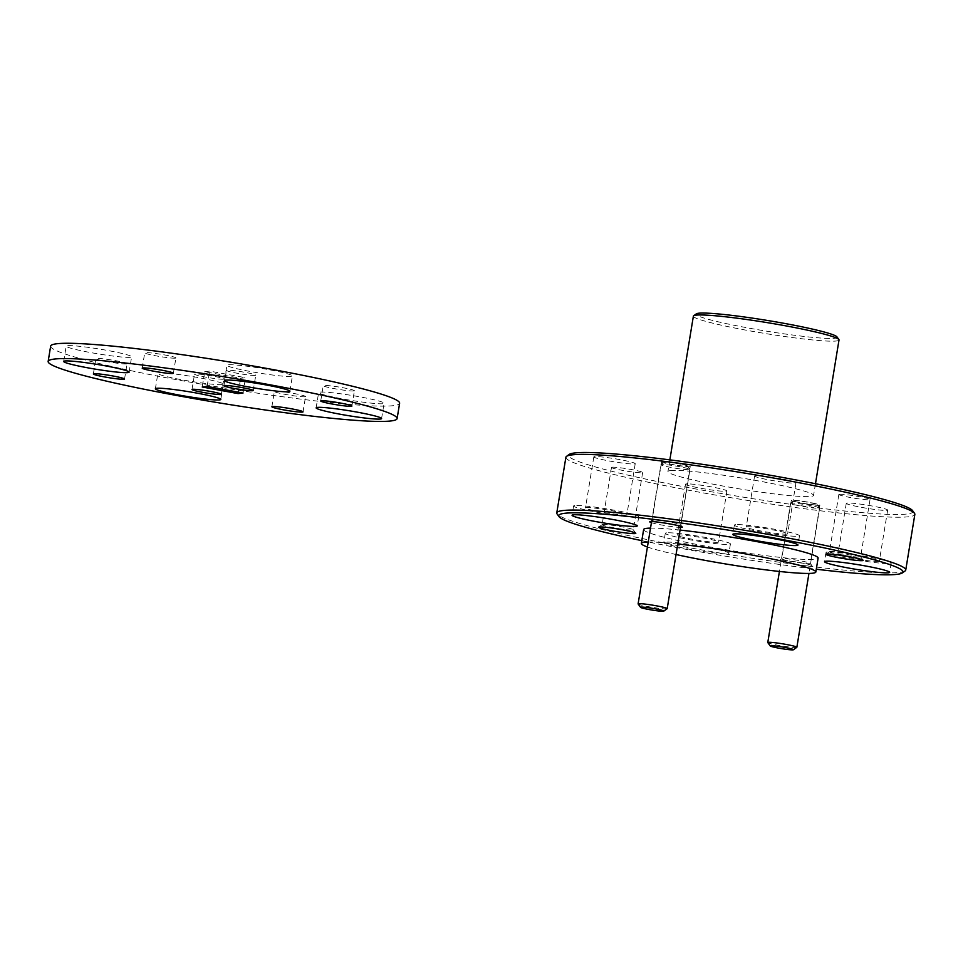 <?xml version="1.0" encoding="UTF-8"?>
<svg xmlns="http://www.w3.org/2000/svg" width="963" height="963" viewBox="0 0 963 963"><rect width="100%" height="100%" fill="white"/><g stroke="black" fill="none" stroke-linecap="round" stroke-linejoin="round"><path stroke-width="0.72" stroke-dasharray="4.82 3.61" d="M905.076 570.963A176.807 13.253 9.3 0 1 899.562 572.443A176.807 13.253 9.3 0 1 713.475 551.955A176.807 13.253 9.3 0 1 557.108 513.989M912.575 510.631A174.447 13.085 9.3 0 1 906.809 514.025A174.447 13.085 9.3 0 1 710.381 491.599A174.447 13.085 9.3 0 1 569.241 454.416M565.895 457.244A176.807 13.253 -170.7 0 0 716.075 495.163A176.807 13.253 -170.7 0 0 908.675 516.758A176.807 13.253 -170.7 0 0 914.85 514.386M836.943 336.857A71.431 5.357 9.3 0 1 834.584 338.254A71.431 5.357 9.3 0 1 754.149 329.057A71.431 5.357 9.3 0 1 696.357 313.842M693.384 316.141A73.79 5.537 -170.7 0 0 756.063 331.97A73.79 5.537 -170.7 0 0 836.438 340.986A73.79 5.537 -170.7 0 0 839.014 339.987M574.742 505.539A33.007 2.48 -170.7 0 0 573.599 505.984A33.007 2.48 -170.7 0 0 601.634 513.062A33.007 2.48 -170.7 0 0 637.578 517.095A33.007 2.48 -170.7 0 0 638.734 516.649A33.007 2.48 -170.7 0 0 610.698 509.571A33.007 2.48 -170.7 0 0 574.742 505.539M664.915 542.133A33.007 2.48 -170.7 0 0 663.76 542.566A33.007 2.48 -170.7 0 0 691.795 549.644A33.007 2.48 -170.7 0 0 727.751 553.677A33.007 2.48 -170.7 0 0 728.907 553.244A33.007 2.48 -170.7 0 0 700.871 546.165A33.007 2.48 -170.7 0 0 664.915 542.133M666.432 532.852A33.007 2.48 -170.7 0 0 665.289 533.297A33.007 2.48 -170.7 0 0 693.312 540.363A33.007 2.48 -170.7 0 0 729.268 544.396A33.007 2.48 -170.7 0 0 730.423 543.963A33.007 2.48 -170.7 0 0 702.388 536.885A33.007 2.48 -170.7 0 0 666.432 532.852M827.205 551.968A33.007 2.48 -170.7 0 0 826.049 552.413A33.007 2.48 -170.7 0 0 854.085 559.491A33.007 2.48 -170.7 0 0 890.041 563.524A33.007 2.48 -170.7 0 0 891.196 563.078A33.007 2.48 -170.7 0 0 863.161 556A33.007 2.48 -170.7 0 0 827.205 551.968M735.515 524.666A33.007 2.48 -170.7 0 0 734.36 525.1A33.007 2.48 -170.7 0 0 762.395 532.178A33.007 2.48 -170.7 0 0 798.351 536.21A33.007 2.48 -170.7 0 0 799.507 535.777A33.007 2.48 -170.7 0 0 771.471 528.699A33.007 2.48 -170.7 0 0 735.515 524.666M651.409 522.668A16.503 1.24 -170.7 0 0 665.842 525.726A16.503 1.24 -170.7 0 0 680.492 527.435M652.565 519.996A14.493 1.083 -170.7 0 0 652.107 520.116A14.493 1.083 -170.7 0 0 652.059 520.189A14.493 1.083 -170.7 0 0 664.374 523.294A14.493 1.083 -170.7 0 0 680.167 525.076A14.493 1.083 -170.7 0 0 680.672 524.871A14.493 1.083 -170.7 0 0 680.648 524.787A14.493 1.083 -170.7 0 0 667.816 521.669A14.493 1.083 -170.7 0 0 652.565 519.996M662.111 461.65A14.493 1.083 -170.7 0 0 661.605 461.843A14.493 1.083 -170.7 0 0 673.919 464.96A14.493 1.083 -170.7 0 0 689.713 466.73A14.493 1.083 -170.7 0 0 690.23 466.537A14.493 1.083 -170.7 0 0 677.904 463.42A14.493 1.083 -170.7 0 0 662.111 461.65M779.994 560.225A16.503 1.24 -170.7 0 0 779.488 560.37A16.503 1.24 -170.7 0 0 792.838 563.885A16.503 1.24 -170.7 0 0 811.412 566.003A16.503 1.24 -170.7 0 0 811.965 565.69A16.503 1.24 -170.7 0 0 797.364 562.139A16.503 1.24 -170.7 0 0 779.994 560.225M782.233 558.612A14.493 1.083 -170.7 0 0 781.775 558.733A14.493 1.083 -170.7 0 0 781.727 558.805A14.493 1.083 -170.7 0 0 794.042 561.911A14.493 1.083 -170.7 0 0 809.835 563.68A14.493 1.083 -170.7 0 0 810.34 563.487A14.493 1.083 -170.7 0 0 810.304 563.403A14.493 1.083 -170.7 0 0 797.484 560.285A14.493 1.083 -170.7 0 0 782.233 558.612M791.779 500.266A14.493 1.083 -170.7 0 0 791.273 500.459A14.493 1.083 -170.7 0 0 803.587 503.565A14.493 1.083 -170.7 0 0 819.381 505.334A14.493 1.083 -170.7 0 0 819.886 505.142A14.493 1.083 -170.7 0 0 807.572 502.036A14.493 1.083 -170.7 0 0 791.779 500.266M602.645 524.51A15.793 1.18 -170.7 0 0 602.164 524.642A15.793 1.18 -170.7 0 0 602.104 524.727A15.793 1.18 -170.7 0 0 615.513 528.109A15.793 1.18 -170.7 0 0 632.727 530.047A15.793 1.18 -170.7 0 0 633.269 529.831A15.793 1.18 -170.7 0 0 633.245 529.734A15.793 1.18 -170.7 0 0 619.269 526.34A15.793 1.18 -170.7 0 0 602.645 524.51M612.035 467.211A15.793 1.18 -170.7 0 0 611.481 467.428A15.793 1.18 -170.7 0 0 624.903 470.811A15.793 1.18 -170.7 0 0 642.104 472.737A15.793 1.18 -170.7 0 0 642.658 472.532A15.793 1.18 -170.7 0 0 629.236 469.137A15.793 1.18 -170.7 0 0 612.035 467.211M830.01 551.546A15.793 1.18 -170.7 0 0 829.516 551.679A15.793 1.18 -170.7 0 0 829.456 551.763A15.793 1.18 -170.7 0 0 842.878 555.145A15.793 1.18 -170.7 0 0 860.079 557.083A15.793 1.18 -170.7 0 0 860.633 556.867A15.793 1.18 -170.7 0 0 860.609 556.77A15.793 1.18 -170.7 0 0 846.633 553.376A15.793 1.18 -170.7 0 0 830.01 551.546M839.399 494.248A15.793 1.18 -170.7 0 0 838.845 494.464A15.793 1.18 -170.7 0 0 852.267 497.847A15.793 1.18 -170.7 0 0 869.469 499.773A15.793 1.18 -170.7 0 0 870.022 499.568A15.793 1.18 -170.7 0 0 856.601 496.174A15.793 1.18 -170.7 0 0 839.399 494.248M670.513 470.582A73.79 5.537 9.3 0 1 750.887 479.598A73.79 5.537 9.3 0 1 813.566 495.415A73.79 5.537 9.3 0 1 810.99 496.414A73.79 5.537 9.3 0 1 730.616 487.398A73.79 5.537 9.3 0 1 667.937 471.569A73.79 5.537 9.3 0 1 670.513 470.582M677.783 543.999A88.403 6.633 -170.7 0 0 648.243 542.037M643.633 529.53A88.403 6.633 -170.7 0 0 718.723 548.489A88.403 6.633 -170.7 0 0 815.023 559.286A88.403 6.633 -170.7 0 0 818.117 558.095M680.059 530.083A88.403 6.633 -170.7 0 0 650.519 528.109M786.903 534.116A20.981 1.577 9.3 0 1 764.056 531.552A20.981 1.577 9.3 0 1 746.229 527.05A20.981 1.577 9.3 0 1 746.963 526.761A20.981 1.577 9.3 0 1 769.822 529.325A20.981 1.577 9.3 0 1 787.638 533.827A20.981 1.577 9.3 0 1 786.903 534.116M755.317 475.734A20.981 1.577 -170.7 0 0 754.583 476.011A20.981 1.577 -170.7 0 0 772.41 480.513A20.981 1.577 -170.7 0 0 795.257 483.077A20.981 1.577 -170.7 0 0 795.992 482.788A20.981 1.577 -170.7 0 0 778.176 478.298A20.981 1.577 -170.7 0 0 755.317 475.734M878.593 561.417A20.981 1.577 9.3 0 1 855.734 558.853A20.981 1.577 9.3 0 1 837.918 554.351A20.981 1.577 9.3 0 1 838.653 554.074A20.981 1.577 9.3 0 1 861.5 556.638A20.981 1.577 9.3 0 1 879.327 561.128A20.981 1.577 9.3 0 1 878.593 561.417M847.007 503.035A20.981 1.577 -170.7 0 0 846.272 503.312A20.981 1.577 -170.7 0 0 864.1 507.814A20.981 1.577 -170.7 0 0 886.947 510.378A20.981 1.577 -170.7 0 0 887.681 510.101A20.981 1.577 -170.7 0 0 869.866 505.599A20.981 1.577 -170.7 0 0 847.007 503.035M717.82 542.301A20.981 1.577 9.3 0 1 694.973 539.737A20.981 1.577 9.3 0 1 677.145 535.235A20.981 1.577 9.3 0 1 677.88 534.947A20.981 1.577 9.3 0 1 700.739 537.51A20.981 1.577 9.3 0 1 718.554 542.013A20.981 1.577 9.3 0 1 717.82 542.301M686.234 483.92A20.981 1.577 -170.7 0 0 685.5 484.196A20.981 1.577 -170.7 0 0 703.327 488.698A20.981 1.577 -170.7 0 0 726.186 491.262A20.981 1.577 -170.7 0 0 726.921 490.974A20.981 1.577 -170.7 0 0 709.093 486.484A20.981 1.577 -170.7 0 0 686.234 483.92M626.143 514.988A20.981 1.577 9.3 0 1 603.283 512.424A20.981 1.577 9.3 0 1 585.456 507.934A20.981 1.577 9.3 0 1 586.19 507.645A20.981 1.577 9.3 0 1 609.049 510.209A20.981 1.577 9.3 0 1 626.865 514.711A20.981 1.577 9.3 0 1 626.143 514.988M594.544 456.606A20.981 1.577 -170.7 0 0 593.822 456.895A20.981 1.577 -170.7 0 0 611.637 461.397A20.981 1.577 -170.7 0 0 634.497 463.961A20.981 1.577 -170.7 0 0 635.231 463.672A20.981 1.577 -170.7 0 0 617.403 459.17A20.981 1.577 -170.7 0 0 594.544 456.606M641.815 540.652A174.447 13.085 -170.7 0 0 816.287 569.229M647.425 546.984A88.403 6.633 -170.7 0 0 676.05 554.532M667.13 608.736A14.734 1.107 9.3 0 1 652.505 607.376A14.734 1.107 9.3 0 1 638.132 603.982M676.026 463.311A11.785 0.879 9.3 0 1 687.522 466.02A11.785 0.879 9.3 0 1 675.809 465.069A11.785 0.879 9.3 0 1 664.326 462.228A11.785 0.879 9.3 0 1 676.026 463.311M675.304 468.187A14.734 1.107 -170.7 0 0 689.977 469.475A14.734 1.107 -170.7 0 0 689.953 469.378A14.734 1.107 -170.7 0 0 675.581 465.996A14.734 1.107 -170.7 0 0 660.955 464.635A14.734 1.107 -170.7 0 0 660.907 464.708A14.734 1.107 -170.7 0 0 675.304 468.187M794.21 501.133A11.785 0.879 9.3 0 1 793.994 500.832A11.785 0.879 9.3 0 1 804.875 501.795A11.785 0.879 9.3 0 1 816.961 504.468A11.785 0.879 9.3 0 1 817.19 504.636A11.785 0.879 9.3 0 1 807.163 503.95A11.785 0.879 9.3 0 1 794.21 501.133M819.332 507.778A14.734 1.107 -170.7 0 0 804.213 504.443A14.734 1.107 -170.7 0 0 790.623 503.24A14.734 1.107 -170.7 0 0 790.575 503.324A14.734 1.107 -170.7 0 0 790.888 503.625A14.734 1.107 -170.7 0 0 806.549 507.044A14.734 1.107 -170.7 0 0 819.645 508.079A14.734 1.107 -170.7 0 0 819.621 507.995A14.734 1.107 -170.7 0 0 819.332 507.778M796.798 647.353A14.734 1.107 9.3 0 1 783.208 646.149A14.734 1.107 9.3 0 1 768.101 642.815A14.734 1.107 9.3 0 1 767.8 642.598M255.243 375.401A14.854 1.119 9.3 0 1 239.065 373.596A14.854 1.119 9.3 0 1 226.449 370.406A14.854 1.119 9.3 0 1 226.967 370.213A14.854 1.119 9.3 0 1 243.145 372.019A14.854 1.119 9.3 0 1 255.761 375.209A14.854 1.119 9.3 0 1 255.243 375.401M223.308 379.193A14.854 1.119 9.3 0 1 207.129 377.376A14.854 1.119 9.3 0 1 194.514 374.186A14.854 1.119 9.3 0 1 195.032 373.993A14.854 1.119 9.3 0 1 211.21 375.811A14.854 1.119 9.3 0 1 223.825 378.989A14.854 1.119 9.3 0 1 223.308 379.193M291.235 376.413A33.151 2.48 9.3 0 1 255.123 372.356A33.151 2.48 9.3 0 1 226.955 365.254A33.151 2.48 9.3 0 1 228.123 364.808A33.151 2.48 9.3 0 1 264.235 368.853A33.151 2.48 9.3 0 1 292.391 375.967A33.151 2.48 9.3 0 1 291.235 376.413M130.462 357.297A33.151 2.48 9.3 0 1 94.35 353.24A33.151 2.48 9.3 0 1 66.194 346.126A33.151 2.48 9.3 0 1 67.35 345.681A33.151 2.48 9.3 0 1 103.462 349.738A33.151 2.48 9.3 0 1 131.618 356.852A33.151 2.48 9.3 0 1 130.462 357.297M222.152 384.598A33.151 2.48 9.3 0 1 186.04 380.541A33.151 2.48 9.3 0 1 157.884 373.439A33.151 2.48 9.3 0 1 159.039 372.994A33.151 2.48 9.3 0 1 195.152 377.039A33.151 2.48 9.3 0 1 223.308 384.153A33.151 2.48 9.3 0 1 222.152 384.598M382.925 403.714A33.151 2.48 9.3 0 1 346.812 399.657A33.151 2.48 9.3 0 1 318.645 392.555A33.151 2.48 9.3 0 1 319.812 392.11A33.151 2.48 9.3 0 1 355.925 396.154A33.151 2.48 9.3 0 1 384.081 403.268A33.151 2.48 9.3 0 1 382.925 403.714M353.854 390.978A15.793 1.18 9.3 0 1 336.653 389.052A15.793 1.18 9.3 0 1 323.231 385.669A15.793 1.18 9.3 0 1 323.785 385.453A15.793 1.18 9.3 0 1 340.986 387.379A15.793 1.18 9.3 0 1 354.408 390.773A15.793 1.18 9.3 0 1 353.854 390.978M126.49 363.942A15.793 1.18 9.3 0 1 109.288 362.016A15.793 1.18 9.3 0 1 95.867 358.633A15.793 1.18 9.3 0 1 96.42 358.417A15.793 1.18 9.3 0 1 113.622 360.343A15.793 1.18 9.3 0 1 127.044 363.737A15.793 1.18 9.3 0 1 126.49 363.942M175.338 358.152A15.793 1.18 9.3 0 1 158.137 356.226A15.793 1.18 9.3 0 1 144.715 352.843A15.793 1.18 9.3 0 1 145.269 352.627A15.793 1.18 9.3 0 1 162.47 354.553A15.793 1.18 9.3 0 1 175.892 357.947A15.793 1.18 9.3 0 1 175.338 358.152M305.006 396.768A15.793 1.18 9.3 0 1 287.805 394.842A15.793 1.18 9.3 0 1 274.383 391.447A15.793 1.18 9.3 0 1 274.937 391.243A15.793 1.18 9.3 0 1 292.138 393.169A15.793 1.18 9.3 0 1 305.56 396.563A15.793 1.18 9.3 0 1 305.006 396.768M50.654 346.126A176.807 13.253 -170.7 0 0 200.846 384.044A176.807 13.253 -170.7 0 0 393.446 405.652A176.807 13.253 -170.7 0 0 399.621 403.268M204.722 371.694L209.645 371.104L245.541 377.713L240.63 378.29L204.722 371.694L202.218 387.006M207.129 386.416L209.645 371.104M238.367 392.158L240.63 378.29M243.037 393.024L245.541 377.713M573.599 505.984L572.07 515.265M665.289 533.297L663.76 542.566M826.049 552.413L824.533 561.694M734.36 525.1L732.843 534.381M652.107 520.116L649.82 521.753M661.605 461.843L652.059 520.189M781.775 558.733L779.488 560.37M791.273 500.459L781.727 558.805M602.164 524.642L598.649 527.146M611.481 467.428L602.104 524.727M829.516 551.679L826.013 554.182M838.845 494.464L829.456 551.763M815.48 483.727L813.566 495.415M754.583 476.011L746.229 527.05M846.272 503.312L837.918 554.351M685.5 484.196L677.145 535.235M593.822 456.895L585.456 507.934M635.231 463.672L626.865 514.711M726.921 490.974L718.554 542.013M887.681 510.101L879.327 561.128M795.992 482.788L787.638 533.827M669.851 459.881L667.937 471.569M870.022 499.568L860.633 556.867M860.609 556.77L863.125 560.261M642.658 472.532L633.269 529.831M633.245 529.734L635.773 533.225M819.886 505.142L810.34 563.487M810.304 563.403L811.965 565.69M690.23 466.537L680.672 524.871M680.648 524.787L682.298 527.074M799.507 535.777L797.978 545.046M891.196 563.078L889.668 572.359M730.423 543.963L728.907 553.244M638.734 516.649L637.217 525.93M687.522 466.02L689.953 469.378M680.672 526.34L689.977 469.475M651.59 521.573L660.907 464.708M664.326 462.228L660.955 464.635M793.994 500.832L790.623 503.24M790.575 503.324L779.416 571.468M819.645 508.079L808.944 573.43M817.19 504.636L819.621 507.995M223.934 385.718L226.449 370.406M192.01 389.497L194.514 374.186M224.451 380.554L226.955 365.254M63.678 361.438L66.194 346.126M155.368 388.751L157.884 373.439M316.141 407.867L318.645 392.555M320.727 400.981L323.231 385.669M93.363 373.945L95.867 358.633M142.211 368.155L144.715 352.843M271.879 406.759L274.383 391.447M303.044 411.863L305.56 396.563M173.388 373.259L175.892 357.947M124.54 379.049L127.044 363.737M351.892 406.085L354.408 390.773M381.577 418.58L384.081 403.268M220.804 399.464L223.308 384.153M129.114 372.151L131.618 356.852M289.887 391.279L292.391 375.967M221.321 394.3L223.825 378.989M253.245 390.521L255.761 375.209"/><path stroke-width="1.44" d="M816.287 569.229A174.447 13.085 -170.7 0 0 896.938 574.345A174.447 13.085 -170.7 0 0 902.379 572.889A174.447 13.085 -170.7 0 0 761.239 535.705A174.447 13.085 -170.7 0 0 564.812 513.279A174.447 13.085 -170.7 0 0 559.046 516.674A174.447 13.085 -170.7 0 0 641.815 540.652M559.046 516.674L557.108 513.989A176.807 13.253 9.3 0 1 556.77 512.918A176.807 13.253 9.3 0 1 562.946 510.546A176.807 13.253 9.3 0 1 755.546 532.142A176.807 13.253 9.3 0 1 905.738 570.06A176.807 13.253 9.3 0 1 905.076 570.963L902.379 572.889M566.545 456.342L569.241 454.416A174.447 13.085 9.3 0 1 574.694 452.959A174.447 13.085 9.3 0 1 758.29 473.17A174.447 13.085 9.3 0 1 912.575 510.631L914.513 513.327A176.807 13.253 -170.7 0 0 758.146 475.349A176.807 13.253 -170.7 0 0 572.07 454.873A176.807 13.253 -170.7 0 0 566.545 456.342A176.807 13.253 -170.7 0 0 565.895 457.244L556.77 512.918M905.738 570.06L914.85 514.386A176.807 13.253 -170.7 0 0 914.513 513.327M693.661 315.768L696.357 313.842A71.431 5.357 9.3 0 1 698.584 313.24A71.431 5.357 9.3 0 1 773.77 321.522A71.431 5.357 9.3 0 1 836.943 336.857L838.881 339.542A73.79 5.537 -170.7 0 0 773.626 323.7A73.79 5.537 -170.7 0 0 695.96 315.154A73.79 5.537 -170.7 0 0 693.661 315.768A73.79 5.537 -170.7 0 0 693.384 316.141L669.851 459.881M815.48 483.727L839.014 339.987A73.79 5.537 -170.7 0 0 838.881 339.542M573.226 514.82A33.007 2.48 -170.7 0 0 572.07 515.265A33.007 2.48 -170.7 0 0 600.105 522.343A33.007 2.48 -170.7 0 0 636.062 526.376A33.007 2.48 -170.7 0 0 637.217 525.93A33.007 2.48 -170.7 0 0 609.182 518.852A33.007 2.48 -170.7 0 0 573.226 514.82M825.688 561.248A33.007 2.48 -170.7 0 0 824.533 561.694A33.007 2.48 -170.7 0 0 852.568 568.76A33.007 2.48 -170.7 0 0 888.524 572.792A33.007 2.48 -170.7 0 0 889.668 572.359A33.007 2.48 -170.7 0 0 861.632 565.281A33.007 2.48 -170.7 0 0 825.688 561.248M733.999 533.935A33.007 2.48 -170.7 0 0 732.843 534.381A33.007 2.48 -170.7 0 0 760.878 541.459A33.007 2.48 -170.7 0 0 796.834 545.491A33.007 2.48 -170.7 0 0 797.978 545.046A33.007 2.48 -170.7 0 0 769.955 537.968A33.007 2.48 -170.7 0 0 733.999 533.935M680.492 527.435A16.503 1.24 -170.7 0 0 681.744 527.387A16.503 1.24 -170.7 0 0 682.298 527.074A16.503 1.24 -170.7 0 0 667.696 523.523A16.503 1.24 -170.7 0 0 650.326 521.621A16.503 1.24 -170.7 0 0 649.82 521.753A16.503 1.24 -170.7 0 0 651.409 522.668M599.239 526.99A18.863 1.408 -170.7 0 0 598.649 527.146A18.863 1.408 -170.7 0 0 613.913 531.167A18.863 1.408 -170.7 0 0 635.147 533.598A18.863 1.408 -170.7 0 0 635.773 533.225A18.863 1.408 -170.7 0 0 619.089 529.181A18.863 1.408 -170.7 0 0 599.239 526.99M826.603 554.026A18.863 1.408 -170.7 0 0 826.013 554.182A18.863 1.408 -170.7 0 0 841.277 558.203A18.863 1.408 -170.7 0 0 862.511 560.635A18.863 1.408 -170.7 0 0 863.125 560.261A18.863 1.408 -170.7 0 0 846.453 556.217A18.863 1.408 -170.7 0 0 826.603 554.026M676.05 554.532A88.403 6.633 -170.7 0 0 812.748 573.202A88.403 6.633 -170.7 0 0 815.83 572.022A88.403 6.633 -170.7 0 0 768.931 558.347A88.403 6.633 -170.7 0 0 677.783 543.999M648.243 542.037A88.403 6.633 -170.7 0 0 644.44 542.253A88.403 6.633 -170.7 0 0 641.358 543.445A88.403 6.633 -170.7 0 0 647.425 546.984M815.83 572.022L818.117 558.095A88.403 6.633 -170.7 0 0 771.219 544.42A88.403 6.633 -170.7 0 0 680.059 530.083M650.519 528.109A88.403 6.633 -170.7 0 0 646.727 528.338A88.403 6.633 -170.7 0 0 643.633 529.53L641.358 543.445M652.059 610.061A11.785 0.879 -170.7 0 0 663.76 611.144A11.785 0.879 -170.7 0 0 652.288 608.303A11.785 0.879 -170.7 0 0 640.564 607.34A11.785 0.879 -170.7 0 0 652.059 610.061M640.564 607.34L638.132 603.982A14.734 1.107 9.3 0 1 638.108 603.897A14.734 1.107 9.3 0 1 652.794 605.185A14.734 1.107 9.3 0 1 667.19 608.664A14.734 1.107 9.3 0 1 667.13 608.736L663.76 611.144M793.223 649.459A11.785 0.879 -170.7 0 0 780.259 646.642A11.785 0.879 -170.7 0 0 770.231 645.956A11.785 0.879 -170.7 0 0 770.46 646.125A11.785 0.879 -170.7 0 0 782.558 648.797A11.785 0.879 -170.7 0 0 793.428 649.76A11.785 0.879 -170.7 0 0 793.223 649.459M770.231 645.956L767.8 642.598A14.734 1.107 9.3 0 1 767.776 642.514A14.734 1.107 9.3 0 1 780.885 643.549A14.734 1.107 9.3 0 1 796.533 646.98A14.734 1.107 9.3 0 1 796.858 647.268A14.734 1.107 9.3 0 1 796.798 647.353L793.428 649.76M224.451 385.513A14.854 1.119 -170.7 0 0 223.934 385.718A14.854 1.119 -170.7 0 0 236.549 388.908A14.854 1.119 -170.7 0 0 252.727 390.713A14.854 1.119 -170.7 0 0 253.245 390.521A14.854 1.119 -170.7 0 0 240.63 387.331A14.854 1.119 -170.7 0 0 224.451 385.513M192.528 389.305A14.854 1.119 -170.7 0 0 192.01 389.497A14.854 1.119 -170.7 0 0 204.625 392.687A14.854 1.119 -170.7 0 0 220.804 394.505A14.854 1.119 -170.7 0 0 221.321 394.3A14.854 1.119 -170.7 0 0 208.706 391.122A14.854 1.119 -170.7 0 0 192.528 389.305M225.607 380.108A33.151 2.48 -170.7 0 0 224.451 380.554A33.151 2.48 -170.7 0 0 252.619 387.668A33.151 2.48 -170.7 0 0 288.731 391.724A33.151 2.48 -170.7 0 0 289.887 391.279A33.151 2.48 -170.7 0 0 261.719 384.165A33.151 2.48 -170.7 0 0 225.607 380.108M64.846 360.993A33.151 2.48 -170.7 0 0 63.678 361.438A33.151 2.48 -170.7 0 0 91.846 368.552A33.151 2.48 -170.7 0 0 127.959 372.597A33.151 2.48 -170.7 0 0 129.114 372.151A33.151 2.48 -170.7 0 0 100.959 365.049A33.151 2.48 -170.7 0 0 64.846 360.993M156.536 388.306A33.151 2.48 -170.7 0 0 155.368 388.751A33.151 2.48 -170.7 0 0 183.536 395.853A33.151 2.48 -170.7 0 0 219.648 399.91A33.151 2.48 -170.7 0 0 220.804 399.464A33.151 2.48 -170.7 0 0 192.648 392.35A33.151 2.48 -170.7 0 0 156.536 388.306M317.296 407.421A33.151 2.48 -170.7 0 0 316.141 407.867A33.151 2.48 -170.7 0 0 344.297 414.969A33.151 2.48 -170.7 0 0 380.421 419.025A33.151 2.48 -170.7 0 0 381.577 418.58A33.151 2.48 -170.7 0 0 353.409 411.466A33.151 2.48 -170.7 0 0 317.296 407.421M321.281 400.764A15.793 1.18 -170.7 0 0 320.727 400.981A15.793 1.18 -170.7 0 0 334.137 404.364A15.793 1.18 -170.7 0 0 351.351 406.29A15.793 1.18 -170.7 0 0 351.892 406.085A15.793 1.18 -170.7 0 0 338.482 402.69A15.793 1.18 -170.7 0 0 321.281 400.764M93.917 373.728A15.793 1.18 -170.7 0 0 93.363 373.945A15.793 1.18 -170.7 0 0 106.773 377.327A15.793 1.18 -170.7 0 0 123.986 379.253A15.793 1.18 -170.7 0 0 124.54 379.049A15.793 1.18 -170.7 0 0 111.118 375.654A15.793 1.18 -170.7 0 0 93.917 373.728M142.765 367.938A15.793 1.18 -170.7 0 0 142.211 368.155A15.793 1.18 -170.7 0 0 155.621 371.537A15.793 1.18 -170.7 0 0 172.834 373.463A15.793 1.18 -170.7 0 0 173.388 373.259A15.793 1.18 -170.7 0 0 159.966 369.864A15.793 1.18 -170.7 0 0 142.765 367.938M272.433 406.555A15.793 1.18 -170.7 0 0 271.879 406.759A15.793 1.18 -170.7 0 0 285.289 410.154A15.793 1.18 -170.7 0 0 302.502 412.08A15.793 1.18 -170.7 0 0 303.044 411.863A15.793 1.18 -170.7 0 0 289.634 408.481A15.793 1.18 -170.7 0 0 272.433 406.555M397.105 418.58L399.621 403.268A176.807 13.253 -170.7 0 0 249.429 365.35A176.807 13.253 -170.7 0 0 56.829 343.755A176.807 13.253 -170.7 0 0 50.654 346.126L48.15 361.438A176.807 13.253 -170.7 0 0 198.33 399.356A176.807 13.253 -170.7 0 0 390.93 420.951A176.807 13.253 -170.7 0 0 397.105 418.58A176.807 13.253 -170.7 0 0 246.925 380.662A176.807 13.253 -170.7 0 0 54.325 359.067A176.807 13.253 -170.7 0 0 48.15 361.438M202.218 387.006L207.129 386.416L243.037 393.024L238.126 393.602L202.218 387.006M238.126 393.602L238.367 392.158M667.19 608.664L680.672 526.34M638.108 603.897L651.59 521.573M779.416 571.468L767.776 642.514M808.944 573.43L796.858 647.268"/></g></svg>
